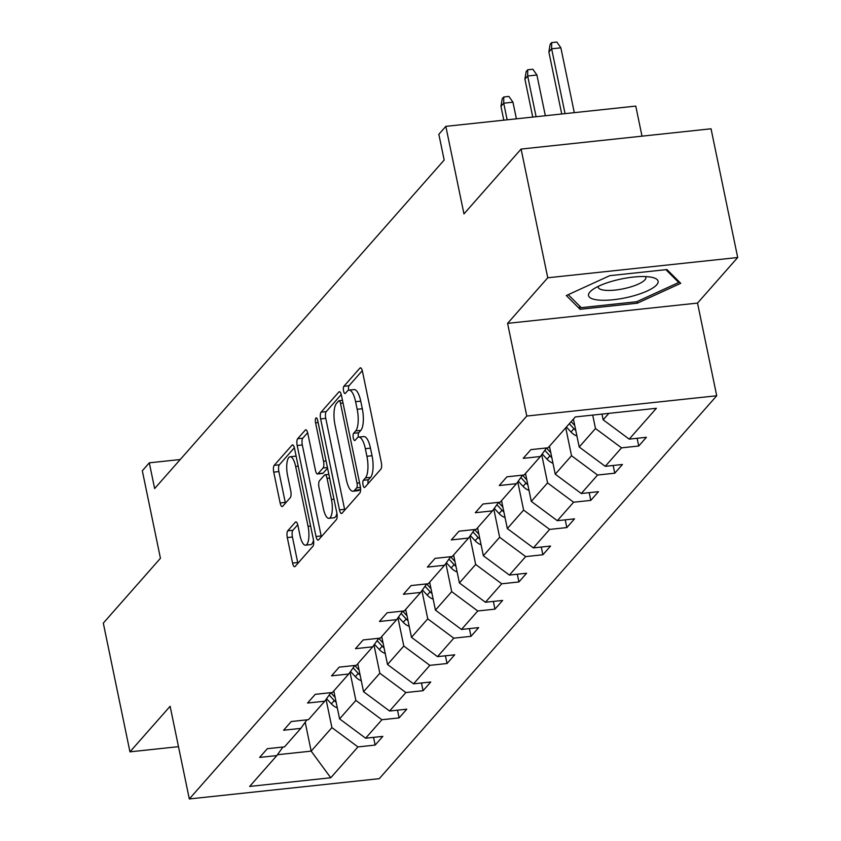 <?xml version="1.0" encoding="UTF-8"?>
<svg xmlns="http://www.w3.org/2000/svg" width="841" height="841" viewBox="0 0 841 841"><rect width="100%" height="100%" fill="white"/><g stroke="black" fill="none" stroke-linecap="round" stroke-linejoin="round"><path stroke-width="1.26" d="M363.039 485.015A3.753 1.23 -96.1 0 0 364.489 487.549A3.753 1.23 -96.1 0 0 364.826 487.36L380.847 469.183A5.361 1.756 -96.1 0 0 381.309 462.413L362.471 371.449A5.361 1.756 -96.1 0 0 360.39 367.822A5.361 1.756 -96.1 0 0 359.916 368.106L343.895 386.282A3.753 1.23 -96.1 0 0 343.57 391.012A3.753 1.23 -96.1 0 0 345.02 393.546A3.753 1.23 -96.1 0 0 345.357 393.357L347.428 391.002A17.156 5.614 -96.1 0 1 348.962 390.108A17.156 5.614 -96.1 0 1 355.606 401.704L357.173 409.283A17.156 5.614 -96.1 0 1 355.701 430.928L353.63 433.283A3.753 1.23 -96.1 0 0 353.304 438.014A3.753 1.23 -96.1 0 0 354.755 440.547A3.753 1.23 -96.1 0 0 355.091 440.358L357.162 438.003A17.156 5.614 -96.1 0 1 358.697 437.11A17.156 5.614 -96.1 0 1 365.341 448.705L366.907 456.285A17.156 5.614 -96.1 0 1 365.436 477.93L363.365 480.285A3.753 1.23 -96.1 0 0 363.039 485.015M521.094 149.067L711.044 128.789L737.694 257.514L547.754 277.782L521.094 149.067L463.959 213.898L445.835 126.36L438.844 134.297L444.174 160.042L154.639 488.568L149.309 462.823L142.318 470.76L160.442 558.287L103.306 623.118L129.956 751.843L178.492 746.661M287.759 530.808A5.361 1.756 -96.1 0 0 287.296 537.567L292.573 563.092A5.361 1.756 -96.1 0 0 294.655 566.718A5.361 1.756 -96.1 0 0 295.128 566.435L312.926 546.251A5.361 1.756 -96.1 0 0 313.388 539.48L294.55 448.516A5.361 1.756 -96.1 0 0 292.468 444.889A5.361 1.756 -96.1 0 0 291.995 445.173L274.198 465.357A5.361 1.756 -96.1 0 0 273.735 472.127L280.127 502.95A5.361 1.756 -96.1 0 0 282.198 506.576A5.361 1.756 -96.1 0 0 282.681 506.293L290.292 497.651A5.361 1.756 -96.1 0 0 290.755 490.892L287.59 475.607A14.35 4.699 -96.1 0 1 290.092 456.758A14.35 4.699 -96.1 0 1 295.654 466.45L308.058 526.34A14.35 4.699 -96.1 0 1 305.546 545.178A14.35 4.699 -96.1 0 1 299.985 535.496L297.924 525.509A5.361 1.756 -96.1 0 0 295.843 521.893A5.361 1.756 -96.1 0 0 295.37 522.166L287.759 530.808L292.889 530.261A5.361 1.756 -96.1 0 0 292.426 537.021L297.714 562.545A5.361 1.756 -96.1 0 0 297.893 563.302M547.754 277.782L507.586 323.365L526.781 416.043L189.32 798.95L170.124 706.272L129.956 751.843M339.47 509.888A5.361 1.756 -96.1 0 0 341.541 513.515A5.361 1.756 -96.1 0 0 342.024 513.231L359.811 493.047A5.361 1.756 -96.1 0 0 360.274 486.277L341.435 395.312A5.361 1.756 -96.1 0 0 339.354 391.685A5.361 1.756 -96.1 0 0 338.881 391.969L321.094 412.153A5.361 1.756 -96.1 0 0 320.631 418.913L339.47 509.888L344.6 509.341A5.361 1.756 -96.1 0 0 344.778 510.098M336.368 519.643L318.581 539.838A5.361 1.756 -96.1 0 1 318.098 540.111A5.361 1.756 -96.1 0 1 316.027 536.495L297.188 445.52A5.361 1.756 -96.1 0 1 297.64 438.75L305.262 430.119A5.361 1.756 -96.1 0 1 305.735 429.835A5.361 1.756 -96.1 0 1 307.817 433.462L315.449 470.35A5.361 1.756 -96.1 0 0 317.53 473.977A5.361 1.756 -96.1 0 0 318.003 473.693L323.06 467.964A5.361 1.756 -96.1 0 0 323.522 461.204L315.564 422.792A3.753 1.23 -96.1 0 1 316.227 417.861A3.753 1.23 -96.1 0 1 317.677 420.395L336.831 512.884A5.361 1.756 -96.1 0 1 336.368 519.643M282.933 747.039L276.836 755.586L259.638 757.415L267.322 748.7L284.521 746.871L300.794 728.39L283.606 730.23L291.28 721.515L308.479 719.675L324.763 701.205L307.564 703.044L315.238 694.33L332.437 692.49L348.721 674.019L331.522 675.849L339.207 667.134L356.405 665.305L372.689 646.824L355.491 648.663L363.165 639.948L380.363 638.109L396.647 619.638L379.449 621.478L387.133 612.763L404.321 610.923L420.605 592.453L403.407 594.282L411.091 585.567L428.29 583.738L444.574 565.257L427.375 567.097L435.049 558.382L452.248 556.542L468.532 538.072L451.333 539.911L459.018 531.197L476.216 529.357L492.49 510.886L475.291 512.716L482.976 504.001L500.174 502.172L516.458 483.691L499.26 485.53L506.934 476.815L524.132 474.976L540.416 456.505L523.218 458.345L530.902 449.63L548.101 447.79L575.286 416.947L656.39 408.284L629.205 439.128L646.403 437.299L638.729 446.014L621.531 447.843L605.247 466.324L622.445 464.484L614.76 473.199L597.562 475.039L581.278 493.509L598.477 491.68L590.803 500.384L573.604 502.224L557.32 520.695L574.519 518.865L566.834 527.58L549.646 529.409L533.362 547.89L550.561 546.051L542.876 554.766L525.678 556.605L509.394 575.076L526.592 573.236L518.918 581.951L501.72 583.791L485.436 602.261L502.634 600.432L494.95 609.147L477.751 610.976L461.478 629.457L478.676 627.617L470.992 636.332L453.793 638.172L437.509 656.642L454.708 654.803L447.034 663.517L429.835 665.357L413.551 683.828L430.75 681.998L423.065 690.713L405.867 692.542L389.593 711.023L406.781 709.184L399.107 717.899L381.909 719.738L365.625 738.209L382.823 736.369L375.149 745.084L357.951 746.924L330.755 777.778L249.651 786.43L276.836 755.586M526.781 416.043L716.721 395.764L379.259 778.671L189.32 798.95M350.024 672.19L355.869 700.416L339.585 718.887L333.803 690.945M339.585 718.887L365.625 738.209M355.869 700.416L381.909 719.738M306.902 719.843L300.794 728.39M373.982 645.005L379.827 673.221L363.554 691.701L357.761 663.759M363.554 691.701L389.593 711.023M379.827 673.221L405.867 692.542M330.86 692.658L324.763 701.205M397.951 617.809L403.796 646.035L387.512 664.506L381.73 636.574M387.512 664.506L413.551 683.828M403.796 646.035L429.835 665.357M354.828 665.473L348.721 674.019M421.909 590.624L427.754 618.85L411.47 637.32L405.688 609.378M411.47 637.32L437.509 656.642M427.754 618.85L453.793 638.172M378.786 638.277L372.689 646.824M445.877 563.438L451.712 591.654L435.438 610.135L429.646 582.193M435.438 610.135L461.478 629.457M451.712 591.654L477.751 610.976M402.744 611.092L396.647 619.638M469.835 536.243L475.68 564.469L459.396 582.939L453.614 555.007M459.396 582.939L485.436 602.261M475.68 564.469L501.72 583.791M426.713 583.906L420.605 592.453M493.793 509.057L499.638 537.283L483.354 555.754L477.572 527.812M483.354 555.754L509.394 575.076M499.638 537.283L525.678 556.605M450.671 556.71L444.574 565.257M517.762 481.872L523.607 510.088L507.323 528.568L501.53 500.626M507.323 528.568L533.362 547.89M523.607 510.088L549.646 529.409M474.629 529.525L468.532 538.072M541.72 454.687L547.565 482.902L531.281 501.373L525.499 473.441M531.281 501.373L557.32 520.695M547.565 482.902L573.604 502.224M498.597 502.34L492.49 510.886M565.741 427.775L571.523 455.717L555.239 474.187L549.457 446.245M555.239 474.187L581.278 493.509M571.523 455.717L597.562 475.039M522.555 475.144L516.458 483.691M592.705 415.086L595.491 428.521L579.207 447.002L573.415 419.06M579.207 447.002L605.247 466.324M595.491 428.521L621.531 447.843M546.513 447.959L540.416 456.505M608.852 413.362L603.165 419.806L601.988 414.098M603.165 419.806L629.205 439.128M641.998 136.158L635.775 106.092L445.835 126.36M507.586 323.365L697.525 303.086L737.694 257.514M697.525 303.086L716.721 395.764M180.237 459.522L149.309 462.823M277.446 754.724L311.17 751.129L331.911 727.602L326.066 699.376M305.188 722.24L311.17 751.129L330.755 777.778M331.911 727.602L357.951 746.924M637.121 438.287L638.729 446.014M613.163 465.472L614.76 473.199M589.205 492.668L590.803 500.384M565.236 519.854L566.834 527.58M541.278 547.039L542.876 554.766M517.32 574.235L518.918 581.951M493.352 601.42L494.95 609.147M469.394 628.605L470.992 636.332M445.425 655.801L447.034 663.517M421.467 682.987L423.065 690.713M397.509 710.172L399.107 717.899M373.541 737.368L375.149 745.084M637.31 303.202L680.726 283.322L666.955 269.562L609.746 275.669L566.329 295.538L580.101 309.309L637.31 303.202L636.973 301.604M368.043 483.712A3.753 1.23 -96.1 0 1 368.495 479.738L370.566 477.383A17.156 5.614 -96.1 0 0 372.048 455.738L366.907 456.285M358.697 437.11L363.827 436.563A17.156 5.614 -96.1 0 1 370.471 448.158L372.048 455.738M348.962 390.108L354.093 389.562A17.156 5.614 -96.1 0 1 360.736 401.146L362.313 408.737A17.156 5.614 -96.1 0 1 360.831 430.382L358.76 432.737A3.753 1.23 -96.1 0 0 358.382 437.173M362.292 370.681L349.026 385.725A3.753 1.23 -96.1 0 0 348.647 390.171M341.257 394.545L326.224 411.606A5.361 1.756 -96.1 0 0 325.761 418.366L344.6 509.341M356.689 487.854A3.753 1.23 -96.1 0 0 357.015 483.112L340.479 403.26A3.753 1.23 -96.1 0 0 339.018 400.726A3.753 1.23 -96.1 0 0 338.692 400.926L336.505 403.407A17.156 5.614 -96.1 0 0 335.023 425.052L346.334 479.633A17.156 5.614 -96.1 0 0 352.978 491.228A17.156 5.614 -96.1 0 0 354.503 490.335L356.689 487.854L360.474 487.454M352.978 491.228L358.108 490.671A17.156 5.614 -96.1 0 0 359.633 489.788L354.503 490.335M360.579 488.716L359.633 489.788M307.638 432.695L302.781 438.203A5.361 1.756 -96.1 0 0 302.318 444.973L321.157 535.948A5.361 1.756 -96.1 0 0 321.336 536.705M317.53 473.977L322.66 473.43A5.361 1.756 -96.1 0 0 323.144 473.147L327.559 468.132M323.386 508.637A14.35 4.699 -96.1 0 0 328.936 518.329A14.35 4.699 -96.1 0 0 331.449 499.48L327.075 478.382A5.361 1.756 -96.1 0 0 325.004 474.766A5.361 1.756 -96.1 0 0 324.521 475.039L319.475 480.768A5.361 1.756 -96.1 0 0 319.012 487.538L323.386 508.637M328.936 518.329L334.066 517.772A14.35 4.699 -96.1 0 0 336.915 513.315M297.746 524.752L292.889 530.261M305.546 545.178L310.676 544.632A14.35 4.699 -96.1 0 0 313.514 540.195M296.179 456.39A14.35 4.699 -96.1 0 0 295.233 456.211L290.092 456.758M294.361 447.748L279.338 464.81A5.361 1.756 -96.1 0 0 278.876 471.57L285.257 502.403A5.361 1.756 -96.1 0 0 285.435 503.16M579.375 305.798L580.101 309.309M548.868 51.953L550.151 44.342L551.685 42.597L556.826 42.05L560.873 47.832L551.633 48.81L548.868 51.953L561.725 113.998M551.685 42.597L551.633 48.81L565.057 113.64M560.873 47.832L574.298 112.652M576.937 436.037A14.476 13.109 -138.6 0 1 570.997 432.001L566.392 427.028M574.76 425.525L571.155 421.625M569.315 423.717L573.909 428.689A14.476 13.109 41.4 0 0 575.77 430.403M524.91 79.138L526.193 71.527L527.727 69.782L532.858 69.235L536.915 75.017L527.675 76.005L524.91 79.138L532.763 117.088M527.727 69.782L527.675 76.005L536.106 116.731M536.915 75.017L545.346 115.743M552.979 463.223A14.476 13.109 -138.6 0 1 547.028 459.186L542.214 453.993M550.792 452.71L546.461 448.032M544.821 450.334L549.951 455.875A14.476 13.109 41.4 0 0 551.812 457.588M500.952 106.323L502.235 98.723L503.77 96.978L508.9 96.431L512.957 102.203L503.717 103.191L500.952 106.323L503.812 120.179M503.77 96.978L503.717 103.191L507.155 119.821M512.957 102.203L516.395 118.833M648.642 276.815A35.511 9.64 168.3 0 0 592.022 290.071A35.511 9.64 168.3 0 0 597.983 299.995A35.511 9.64 168.3 0 0 644.711 292.069A35.511 9.64 168.3 0 0 652.7 277.509A35.511 9.64 168.3 0 0 648.642 276.815M598.277 286.361A24.315 6.602 168.3 0 0 598.245 287.244A24.315 6.602 168.3 0 0 604.711 290.25A24.315 6.602 168.3 0 0 631.475 286.686A24.315 6.602 168.3 0 0 645.856 277.383A24.315 6.602 168.3 0 0 645.478 276.584M665.914 269.677L678.74 282.492L636.658 301.74L581.236 307.659L568.232 294.665M678.435 281.041L678.74 282.492M529.01 490.408A14.476 13.109 -138.6 0 1 523.07 486.382L518.256 481.178M526.834 479.896L522.503 475.218M520.863 477.53L525.982 483.07A14.476 13.109 41.4 0 0 527.843 484.784M505.052 517.604A14.476 13.109 -138.6 0 1 499.102 513.567L494.287 508.363M502.876 507.091L498.545 502.413M496.894 504.716L502.024 510.256A14.476 13.109 41.4 0 0 503.885 511.969M481.084 544.789A14.476 13.109 -138.6 0 1 475.144 540.752L470.329 535.559M478.907 534.277L474.576 529.599M472.936 531.901L478.066 537.441A14.476 13.109 41.4 0 0 479.917 539.155M457.126 571.975A14.476 13.109 -138.6 0 1 451.186 567.948L446.371 562.745M454.949 561.462L450.618 556.784M448.968 559.097L454.098 564.637A14.476 13.109 41.4 0 0 455.959 566.35M433.168 599.17A14.476 13.109 -138.6 0 1 427.217 595.134L422.403 589.93M430.991 588.658L426.66 583.98M425.01 586.282L430.14 591.822A14.476 13.109 41.4 0 0 432.001 593.536M409.199 626.356A14.476 13.109 -138.6 0 1 403.26 622.319L398.445 617.115M407.023 615.843L402.692 611.165M401.052 613.467L406.182 619.008A14.476 13.109 41.4 0 0 408.032 620.721M385.241 653.541A14.476 13.109 -138.6 0 1 379.302 649.515L374.487 644.311M383.065 643.029L378.734 638.351M377.083 640.663L382.213 646.203A14.476 13.109 41.4 0 0 384.074 647.917M361.283 680.737A14.476 13.109 -138.6 0 1 355.333 676.7L350.518 671.496M359.107 670.224L354.776 665.546M353.125 667.849L358.255 673.389A14.476 13.109 41.4 0 0 360.116 675.102M337.315 707.922A14.476 13.109 -138.6 0 1 331.375 703.885L326.56 698.682M335.139 697.41L330.807 692.732M329.167 695.034L334.298 700.574A14.476 13.109 41.4 0 0 336.148 702.288M370.566 477.383L365.436 477.93M370.471 448.158L365.341 448.705M358.76 432.737L353.63 433.283M360.831 430.382L355.701 430.928M362.313 408.737L357.173 409.283M360.736 401.146L355.606 401.704M349.026 385.725L343.895 386.282M360.915 367.99L359.916 368.106M368.495 479.738L363.365 480.285M325.761 418.366L320.631 418.913M326.224 411.606L321.094 412.153M339.88 391.864L338.881 391.969M359.559 482.85L357.015 483.112M343.023 402.997L340.479 403.26M321.157 535.948L316.027 536.495M302.318 444.973L297.188 445.52M302.781 438.203L297.64 438.75M306.261 430.014L305.262 430.119M323.144 473.147L318.003 473.693M327.433 467.501L323.06 467.964M326.066 460.931L323.522 461.204M318.119 422.518L315.564 422.792M334.003 499.218L331.449 499.48M329.63 478.108L327.075 478.382M296.368 522.061L295.37 522.166M310.602 526.067L308.058 526.34M298.208 466.177L295.654 466.45M285.257 502.403L280.127 502.95M278.876 471.57L273.735 472.127M279.338 464.81L274.198 465.357M292.994 445.068L291.995 445.173M297.714 562.545L292.573 563.092M292.426 537.021L287.296 537.567M570.997 432.001L573.909 428.689M547.028 459.186L549.951 455.875M523.07 486.382L525.982 483.07M499.102 513.567L502.024 510.256M475.144 540.752L478.066 537.441M451.186 567.948L454.098 564.637M427.217 595.134L430.14 591.822M403.26 622.319L406.182 619.008M379.302 649.515L382.213 646.203M355.333 676.7L358.255 673.389M331.375 703.885L334.298 700.574M342.476 400.358L339.018 400.726M328.852 474.356L325.004 474.766"/></g></svg>
